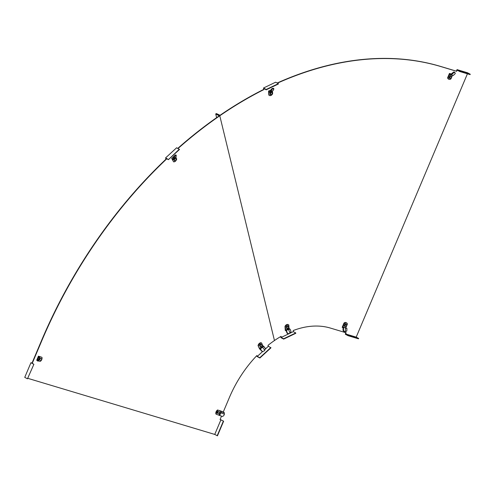 <?xml version="1.0" encoding="UTF-8"?>
<svg xmlns="http://www.w3.org/2000/svg" width="495" height="495" viewBox="0 0 495 495"><rect width="100%" height="100%" fill="white"/><g stroke="black" fill="none" stroke-linecap="round" stroke-linejoin="round"><path stroke-width="0.74" d="M256.763 355.676L257.165 356.555L259.875 358.009L270.957 347.837L268.383 346.246L265.32 349.055M27.937 378.372L214.743 434.424L217.454 435.823L223.629 421.196L220.102 419.494M179.345 149.212L168.387 159.662L179.475 149.49L176.641 147.758L165.559 157.93L166.085 159.081A382.066 259.627 118.3 0 0 41.295 341.123L32.033 363.058L30.925 362.73L24.75 377.351L27.454 378.811L33.895 364.264L27.454 378.811M177.779 148.37A382.066 259.627 -61.7 0 1 218.994 116.003L219.316 115.527L219.78 115.774L219.254 116.139A382.066 259.627 -61.7 0 0 178.039 148.506M281.179 337.442L293.325 331.638L295.775 332.956L283.629 338.766L281.179 337.442L281.098 336.34A96.711 65.724 118.3 0 0 275.14 340.071L273.785 340.999A96.711 65.724 118.3 0 0 267.981 345.368L268.383 346.246M216.624 117.649L215.727 113.949L216.018 113.745L219.78 115.774L274.459 340.529L219.78 115.774L220.312 115.409A382.066 259.627 -61.7 0 1 263.86 89.595L263.501 88.011L275.647 82.201L278.357 83.661L266.211 89.465L266.23 89.812L278.382 84.001L278.357 83.661M33.895 364.264L31.451 362.946L32.286 363.2L41.555 341.259A382.066 259.627 118.3 0 1 166.345 159.217L165.943 158.344L168.387 159.662M214.743 434.424L220.919 419.797L220.077 419.55L221.519 416.134M223.245 412.057L229.346 397.609A96.711 65.724 -61.7 0 1 256.893 355.54L257.295 356.419L262.808 351.357M217.187 435.742L223.369 421.121L220.919 419.797M270.833 347.564L259.745 357.736L257.295 356.419M33.635 364.19L30.925 362.73M168.263 159.39L165.559 157.93M215.727 113.949L219.025 115.731M263.606 89.459A382.066 259.627 -61.7 0 0 220.058 115.273L216.365 113.572L216.074 113.776L219.316 115.527L219.613 115.323M277.157 83.011A382.066 259.627 -61.7 0 1 440.637 66.435L456.39 71.162L457.04 69.628L467.546 72.777L470.25 74.238L459.75 71.082L459.595 71.453L470.095 74.603L470.25 74.238M345.906 332.72L345.281 334.199L347.985 335.66L358.491 338.809L358.646 338.444L348.14 335.294L345.689 333.976L356.196 337.126L467.429 73.798M280.863 336.476L280.943 337.646L283.654 339.106L295.8 333.302L295.775 332.956M345.689 333.976L346.184 332.807L330.431 328.08A96.711 65.724 118.3 0 0 293.25 330.53L293.325 331.638M277.417 83.154A382.066 259.627 -61.7 0 1 440.897 66.571L456.65 71.299L457.145 70.129L459.595 71.453M263.86 89.595L263.786 88.494L266.23 89.812M356.196 337.126L358.646 338.444M348.14 335.294L347.985 335.66M283.629 338.766L283.654 339.106M459.75 71.082L457.04 69.628M266.211 89.465L263.501 88.011M344.415 323.272A2.871 1.949 -61.7 0 1 346.302 322.74A2.871 1.949 -61.7 0 1 346.55 322.839A2.871 1.949 -61.7 0 1 347.36 324.157L345.795 327.857L342.856 326.978L344.415 323.272L344.006 323.049A2.871 1.949 -61.7 0 1 345.887 322.517A2.871 1.949 -61.7 0 1 346.141 322.616A2.871 1.949 -61.7 0 1 346.333 322.746M346.395 331.266L346.797 330.945L346.915 328.501L345.795 327.857M342.856 326.978L343.549 327.35L343.511 330.239L343.035 330.344L343.066 327.808L342.193 327.337L344.006 323.049M346.401 324.095L345.232 323.668L344.192 326.125L344.545 326.23M343.511 330.239A2.871 1.838 78.2 0 0 345.337 331.774L344.854 331.873A2.871 1.838 78.2 0 1 343.035 330.344M346.797 330.945L345.473 331.662M346.593 331.093L345.269 331.817M346.915 328.501L345.442 327.919L345.392 331.73M343.549 327.35L345.442 327.919M345.838 324.052L344.848 326.397L345.943 326.725L346.927 324.38L345.213 323.718M346.927 324.38L346.073 323.922M344.848 326.397L344.223 326.057M285.405 326.601A2.871 1.949 -61.7 0 1 287.044 324.862A2.871 1.949 -61.7 0 1 288.579 324.819A2.871 1.949 -61.7 0 1 288.808 324.974L289.049 328.463L285.652 330.091L285.405 326.601L284.996 326.378A2.871 1.949 -61.7 0 1 286.63 324.64A2.871 1.949 -61.7 0 1 288.164 324.596A2.871 1.949 -61.7 0 1 288.362 324.726M284.996 326.378L285.275 330.419L286.147 330.889L287.131 333.302L287.465 333.222A2.871 2.407 76.1 0 0 289.179 333.531A2.871 2.407 76.1 0 0 289.971 333.141L291.017 331.613L290.15 329.243L289.049 328.463M287.465 333.222L286.345 330.462L285.652 330.091M287.818 325.698L286.426 326.242L286.698 328.507M287.131 333.302A2.871 2.407 76.1 0 0 288.839 333.611A2.871 2.407 76.1 0 0 289.006 333.562M290.15 329.243L288.536 329.423L290.014 333.055M286.345 330.462L288.536 329.423M287.063 326.582L287.218 328.785L288.48 328.185L288.325 325.976L287.063 326.582L286.432 326.236M288.325 325.976L287.694 325.636M287.218 328.785L286.574 328.439M452.486 75.277L450.988 78.835A2.871 1.949 -61.7 0 1 449.101 79.367A2.871 1.949 -61.7 0 1 448.854 79.262A2.871 1.949 -61.7 0 1 448.043 77.95L447.635 77.727L449.441 73.439L450.933 74.238L453.81 71.992A2.871 1.547 154.3 0 1 454.911 72.604L455.14 73.087A2.871 1.547 154.3 0 0 454.045 72.474L453.81 71.992M448.656 79.138A2.871 1.949 -61.7 0 1 448.439 79.045A2.871 1.949 -61.7 0 1 447.635 77.727M448.043 77.95L449.608 74.25L450.524 74.739L450.772 74.157M455.14 73.087A2.871 1.547 154.3 0 1 455.214 73.656L453.247 75.506L451.36 74.937L453.952 72.499L453.451 72.078M451.18 76.051L450.011 75.617L448.971 78.08L449.324 78.185M451.217 73.972L449.441 73.439M451.069 74.114L451.477 74.597L453.865 72.561M452.752 73.396L452.337 72.913M451.477 74.597L451.36 74.937M450.524 74.739L451.05 74.986M450.722 78.674L451.706 76.335L450.617 76.007L449.627 78.346L450.722 78.674M449.627 78.346L449.002 78.006M450.617 76.007L449.992 75.667M451.706 76.335L450.858 75.871M272.448 90.888L272.646 93.691A2.871 1.949 -61.7 0 1 271.012 95.43A2.871 1.949 -61.7 0 1 269.472 95.473A2.871 1.949 -61.7 0 1 269.243 95.318L268.835 95.096L268.55 91.055L270.041 91.847L271.687 88.828A2.871 0.971 141.2 0 1 273.531 88.395L273.908 88.865L273.098 90.579L270.913 91.625L271.978 89.36L271.359 89.174M269.28 95.349A2.871 1.949 -61.7 0 1 269.063 95.257A2.871 1.949 -61.7 0 1 268.835 95.096M269.243 95.318L269.002 91.829L269.917 92.324L269.88 91.773M271.477 91.853L270.629 92.132M270.134 92.373L270.357 94.656M270.988 89.892L268.55 91.055M273.908 88.865A2.871 0.971 141.2 0 0 272.064 89.298L271.687 88.828M270.091 91.736L270.66 92.027L271.928 89.465M271.186 90.913L270.617 90.628M270.66 92.027L270.913 91.625M269.917 92.324L270.468 92.435M272.145 94.335L271.99 92.132L270.728 92.732L270.876 94.941L272.145 94.335M270.876 94.941L270.239 94.594M270.728 92.732L270.091 92.392M271.99 92.132L271.353 91.785M222.428 411.741L222.434 412.143L224.161 412.811L224.365 414.266A2.871 2.735 131.4 0 1 222.385 416.468L216.358 414.266A2.871 1.949 -61.7 0 1 216.525 412.007A2.871 1.949 -61.7 0 1 218.091 410.169L224.155 412.409L224.309 413.671M216.358 414.266L215.95 414.043A2.871 1.949 -61.7 0 1 216.111 411.784A2.871 1.949 -61.7 0 1 217.676 409.947M218.091 410.169L220.751 410.968L219.019 415.058M222.088 411.586L220.751 410.968M219.403 412.019L217.67 411.413L216.971 413.078L217.385 413.201M224.34 413.455L224.346 414.16L220.826 412.805L221.939 411.877L222.434 412.143M224.161 412.811L224.155 412.409M221.667 411.456L221.939 411.877M219.718 415.435L220.826 412.805M217.621 413.331L219.297 413.832L219.941 412.31L218.264 411.809L217.621 413.331L217.002 412.997M218.264 411.809L217.645 411.475M219.941 412.31L219.019 411.815M258.464 345.844A2.871 1.949 -61.7 0 1 259.677 343.685A2.871 1.949 -61.7 0 1 261.57 342.998L261.156 342.775A2.871 1.949 -61.7 0 0 259.269 343.462A2.871 1.949 -61.7 0 0 258.05 345.621L259.745 348.622L260.444 348.994L262.437 347.168L264.794 350.194L265.407 348.437L263.965 346.704M261.57 342.998L262.851 345.77L259.745 348.622M264.107 346.797L262.851 345.77M260.444 348.994L261.973 351.32L259.535 348.839L258.05 345.621M260.766 344.093L259.43 345.102L260.358 346.871M262.226 351.295A2.871 2.63 84 0 0 264.769 350.299L264.794 350.194M261.973 351.32A2.871 2.63 84 0 0 262.876 351.351M264.25 347.131L265.407 348.616M263.767 346.265L263.965 346.618L262.437 347.168M260.085 345.405L260.896 347.162L262.047 346.104L261.236 344.347L260.085 345.405L259.46 345.071M261.236 344.347L260.618 344.013M260.896 347.162L260.209 346.791M41.92 357.303L38.431 356.159L39.216 356.889L39.959 356.883L39.26 356.505L41.92 357.303A2.871 1.949 -61.7 0 1 41.753 359.562A2.871 1.949 -61.7 0 1 40.188 361.4L38.901 361.016M37.533 360.707L36.698 360.255L38.431 356.159M41.277 358.572L39.544 357.959L38.851 359.611L39.26 359.754M39.216 356.889A2.871 0.65 114.3 0 0 37.892 359.45L37.236 359.426L37.892 359.45M38.653 356.635A2.871 0.65 114.3 0 0 37.323 359.191M38.746 360.985L38.27 360.991L37.898 359.611M38.27 360.991L37.651 361.059L37.286 359.686M38.183 361.034L37.651 361.059M38.901 361.072L38.845 359.512L37.874 359.525M39.959 356.883L38.845 359.512M41.815 358.863L40.132 358.355L39.489 359.877L41.172 360.385L41.815 358.863L40.893 358.361M39.489 359.877L38.876 359.543M40.132 358.355L39.52 358.027M175.744 156.915L176.696 158.982A2.871 1.949 -61.7 0 1 175.484 161.141A2.871 1.949 -61.7 0 1 173.59 161.828L171.697 158.394L173.188 159.173L173.912 156.259A2.871 0.755 131.9 0 1 175.799 154.91L176.257 155.319L176.115 156.581L174.116 158.412L174.308 156.748L173.665 156.705M173.59 161.828L172.31 159.05L173.225 159.545L173.027 159.105M174.952 158.035L174.042 158.647M173.801 159.446L174.543 160.813M173.702 156.55L171.697 158.394M176.257 155.319A2.871 0.755 131.9 0 0 174.37 156.674L173.912 156.259M173.194 159.105L173.813 159.254L174.283 156.859M173.906 158.443L173.287 158.289M173.813 159.254L174.116 158.412M173.225 159.545L173.757 159.588M176.232 160.04L175.422 158.289L174.271 159.347L175.075 161.098L176.232 160.04M175.075 161.098L174.395 160.733M174.271 159.347L173.894 159.143M175.422 158.289L174.803 157.954M346.55 322.839L346.141 322.616M288.579 324.819L288.164 324.596M289.179 333.531L288.839 333.611M448.854 79.262L448.439 79.045M269.472 95.473L269.063 95.257M263.878 346.45L264.132 346.822"/></g></svg>
